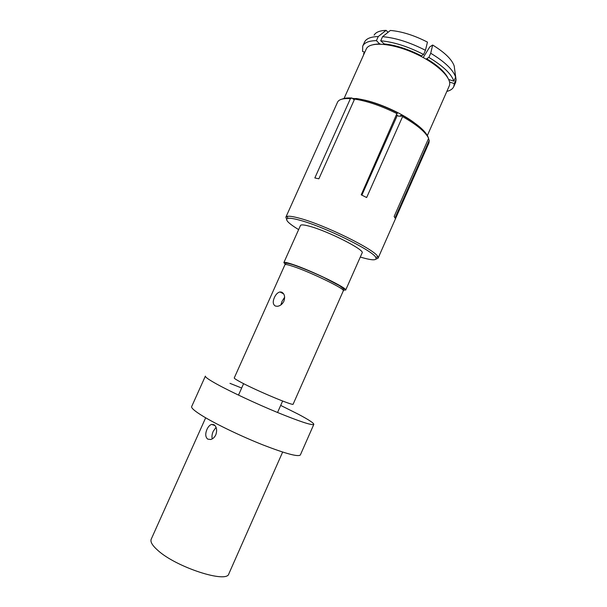 <?xml version="1.0" encoding="UTF-8"?>
<svg xmlns="http://www.w3.org/2000/svg" width="607" height="607" viewBox="0 0 607 607"><rect width="100%" height="100%" fill="white"/><g stroke="black" fill="none" stroke-linecap="round" stroke-linejoin="round"><path stroke-width="0.91" d="M446.835 91.414C450.394 90.534 452.708 88.941 453.763 86.649L455.682 82.264L456.062 79.593L454.514 68.477M428.489 138.654L429.232 140.392L394.982 218.004L394.148 216.456L428.625 138.343L427.836 136.507C424.93 130.422 416.539 123.403 402.669 115.459L400.741 116.369L401.204 115.33L399.027 116.362L396.667 115.064M456.062 79.593L454.294 83.584L449.567 82.044M354.351 99.631L353.942 99.616M414.262 122.728C401.265 112.894 378.343 102.689 362.341 99.616M355.785 98.615L352.439 98.417M402.001 115.778L401.204 115.33M374.132 35.115C375.824 32.186 379.8 30.6 386.06 30.35L378.252 36.541L376.423 40.623L379.754 44.083M386.06 30.35L388.108 32.262M286.587 219.241L285.889 217.131L337.53 102.204C338.843 99.396 343.137 98.213 350.406 98.645L314.843 177.942L318.872 178.807L354.594 99.093L356.142 98.471C368.532 100.405 382.266 105.125 397.335 112.621L361.218 194.817L366.651 197.541L402.585 116.605L402.669 115.459M350.406 98.645L351.954 98.023L354.245 99.867M421.395 55.852L423.595 54.471L425.446 50.305L427.457 42.111C414.164 35.32 401.811 31.435 390.392 30.449L382.562 36.678L380.726 40.775L384.193 43.939C395.612 45.077 408.01 49.046 421.395 55.852L421.137 56.428M384.019 44.349L384.193 43.939M397.304 115.406L361.871 195.135M423.208 57.528L429.802 46.876L432.677 45.039L430.712 53.241L428.868 57.399L426.638 58.758C437.442 65.268 444.445 71.497 447.64 77.453M426.387 59.319L426.638 58.758M432.677 45.039C444.779 52.483 451.949 59.471 454.203 66.011L455.629 77.157L453.861 81.171L448.732 79.509M344.07 98.448L366.241 49.046C369.253 41.443 391.439 42.892 414.171 53.075C436.949 63.151 452.868 78.667 449.233 85.997L427.358 135.536M423.595 54.471C408.124 46.557 393.829 41.989 380.726 40.775M425.446 50.305C409.983 42.384 395.688 37.839 382.562 36.678M397.244 113.767C381.621 105.99 367.402 101.096 354.594 99.093M376.052 259.075L378.085 258.18L377.804 256.7C375.551 249.917 323.812 224.408 298.97 218.095C293.12 216.524 289.19 215.94 287.179 216.35L285.889 217.131M378.085 258.18L428.944 142.903L429.232 140.392M428.625 138.343C425.659 132.076 416.971 124.83 402.585 116.605M364.435 52.065L363.57 53.977L363.972 54.106M376.423 40.623C368.919 40.783 364.359 42.611 362.728 46.109L362.569 51.458L364.83 52.194M342.113 99.1C344.321 98.106 347.606 97.742 351.954 98.023M378.252 36.541C371.052 36.731 366.529 38.469 364.701 41.754L362.728 46.109M373.662 44.516L379.891 43.765M363.57 53.977L363.813 54.455M298.636 229.613C288.166 223.201 284.584 219.446 287.9 218.353C289.858 217.981 293.674 218.566 299.35 220.098C323.432 226.29 373.533 250.957 375.832 257.505C377.235 260.661 372.205 260.555 360.733 257.193L360.285 257.057M362.121 252.929C365.361 250.152 328.076 231.108 309.524 226.252C304.024 224.749 301.011 224.491 300.48 225.485L283.856 262.603C284.22 261.974 287.096 262.55 292.491 264.333C310.647 270.206 348.357 288.583 345.656 290.123L362.121 252.929M234.249 377.941C234.127 378.404 236.457 379.899 241.245 382.433C257.247 390.991 294.069 406.356 293.143 404.156L343.35 290.73C345.861 289.311 310.276 272.004 293.12 266.405C288.014 264.698 285.29 264.144 284.941 264.728L234.249 377.941M275.396 306.049C272.93 304.577 272.589 301.74 274.387 297.544C275.783 294.441 277.619 292.574 279.895 291.952L281.625 292.111C284.539 293.727 285.298 296.77 283.901 301.231C282.346 304.228 280.176 305.92 277.399 306.3L275.396 306.049M284.66 297.21L282.027 301.33L280.889 304.926M280.684 405.408L298.356 414.24C308.735 419.733 313.887 423.125 313.819 424.399C312.127 425.613 300.04 421.645 277.551 412.502C256.245 403.708 231.017 391.91 217.26 384.368C208.99 379.807 205.029 377.061 205.371 376.12L191.668 406.576C191.099 408.018 194.87 411.227 202.973 416.197C216.471 424.407 241.647 436.486 263.142 444.992C285.859 453.748 298.265 457.071 300.351 454.962L313.819 424.399M241.654 388.025L229.977 383.343M215.796 434.832C214.537 437.412 212.791 438.975 210.576 439.521L207.655 439.081C205.371 437.01 205.151 433.762 206.987 429.346C208.186 426.721 209.696 425.082 211.524 424.422L214.066 424.756C216.729 426.88 217.306 430.242 215.796 434.832M282.642 452.071L228.854 573.79C227.177 583.722 176.296 567.333 157.828 550.367C152.342 545.518 150.134 541.801 151.204 539.213L205.667 417.798M216.062 427.298L213.232 431.311C212.002 434.073 211.676 436.592 212.268 438.869M453.763 86.649L454.294 83.584M455.629 77.157C453.163 69.805 444.863 61.838 430.712 53.241M453.861 81.171C451.358 73.895 443.027 65.973 428.868 57.399M343.038 290.047C347.978 290.723 344.26 287.817 331.885 281.322C319.957 275.221 302.627 267.763 292.741 264.47C284.713 261.867 282.354 261.875 285.662 264.5M287.9 218.353L287.179 216.35M375.832 257.505L377.804 256.7M343.35 290.73L343.494 288.75L339.617 285.73L323.759 277.422C312.059 271.982 301.816 267.748 293.037 264.735C283.909 261.905 286.125 263.787 284.941 264.728M283.644 293.849L279.895 291.952M214.984 425.537L211.524 424.422M243.612 383.654L238.49 395.111M282.627 401.03L277.543 412.502"/></g></svg>
